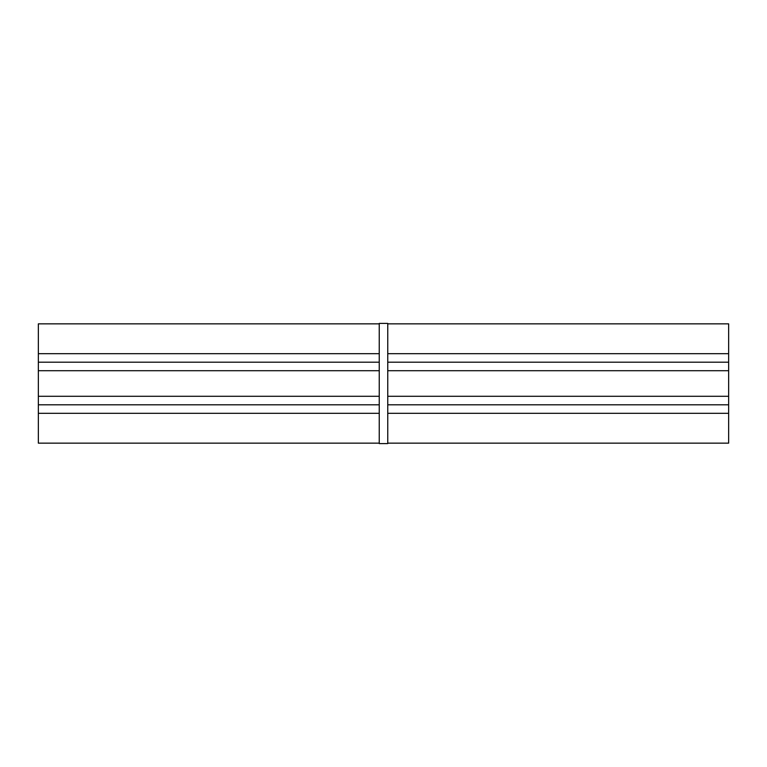 <?xml version="1.0" encoding="UTF-8"?>
<svg xmlns="http://www.w3.org/2000/svg" width="767" height="767" viewBox="0 0 767 767"><rect width="100%" height="100%" fill="white"/><g stroke="black" fill="none" stroke-linecap="round" stroke-linejoin="round"><path stroke-width="1.15" d="M387.757 443.153L728.65 443.153L728.65 323.847L387.757 323.847M728.65 413.327L387.757 413.327L387.757 353.673L728.65 353.673M379.243 323.847L38.35 323.847L38.35 353.673L379.243 353.673L379.243 443.585L387.757 443.585L387.757 404.803L728.65 404.803M38.35 353.673L38.35 362.197L379.243 362.197L379.243 323.415L387.757 323.415L387.757 362.197L728.65 362.197M38.35 362.197L38.35 404.803L379.243 404.803L379.243 413.327L38.35 413.327L38.35 443.153L379.243 443.153M38.35 404.803L38.35 413.327M387.757 396.28L728.65 396.28M387.757 370.72L728.65 370.72M379.243 370.72L38.35 370.72M379.243 396.28L38.35 396.28"/></g></svg>
